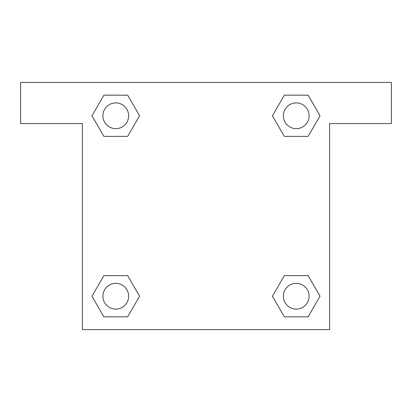 <?xml version="1.0" encoding="UTF-8"?>
<svg xmlns="http://www.w3.org/2000/svg" width="412" height="412" viewBox="0 0 412 412"><rect width="100%" height="100%" fill="white"/><g stroke="black" fill="none" stroke-linecap="round" stroke-linejoin="round"><path stroke-width="0.62" d="M292.226 136.372L308.119 136.372L284.337 136.372L272.44 115.772L284.337 95.172L308.119 95.172L320.016 115.772L308.119 136.372L284.337 136.372L292.226 136.372L284.337 136.372L272.414 115.787M103.881 136.372L127.663 136.372L103.881 136.372L91.984 115.772L103.881 95.172L127.663 95.172L139.56 115.772L127.663 136.372L103.881 136.372L91.958 115.787M119.774 275.628L103.881 275.628L127.663 275.628L139.56 296.228L127.663 316.828L103.881 316.828L91.984 296.228L103.881 275.628L127.663 275.628L119.774 275.628L127.663 275.628L139.586 296.213M308.119 275.628L284.337 275.628L308.119 275.628L320.016 296.228L308.119 316.828L284.337 316.828L272.44 296.228L284.337 275.628L308.119 275.628L320.042 296.213M391.4 82.4L20.6 82.4L20.6 123.6L82.4 123.6L82.4 329.6L329.6 329.6L329.6 123.6L391.4 123.6L391.4 82.4M127.663 95.172L103.881 95.172L127.663 95.172L139.586 115.757M103.881 316.828L127.663 316.828L103.881 316.828L91.958 296.243M284.337 316.828L308.119 316.828L284.337 316.828L272.414 296.243M308.119 95.172L284.337 95.172L308.119 95.172L320.042 115.757M309.103 296.228A12.875 12.875 0 0 0 289.791 285.078A12.875 12.875 0 0 0 289.791 307.378A12.875 12.875 0 0 0 309.103 296.228M128.647 296.228A12.875 12.875 0 0 0 109.335 285.078A12.875 12.875 0 0 0 109.335 307.378A12.875 12.875 0 0 0 128.647 296.228M309.103 115.772A12.875 12.875 0 0 0 289.791 104.622A12.875 12.875 0 0 0 289.791 126.922A12.875 12.875 0 0 0 309.103 115.772M128.647 115.772A12.875 12.875 0 0 0 109.335 104.622A12.875 12.875 0 0 0 109.335 126.922A12.875 12.875 0 0 0 128.647 115.772M284.337 275.628L292.226 275.628M127.663 136.372L119.774 136.372"/></g></svg>
